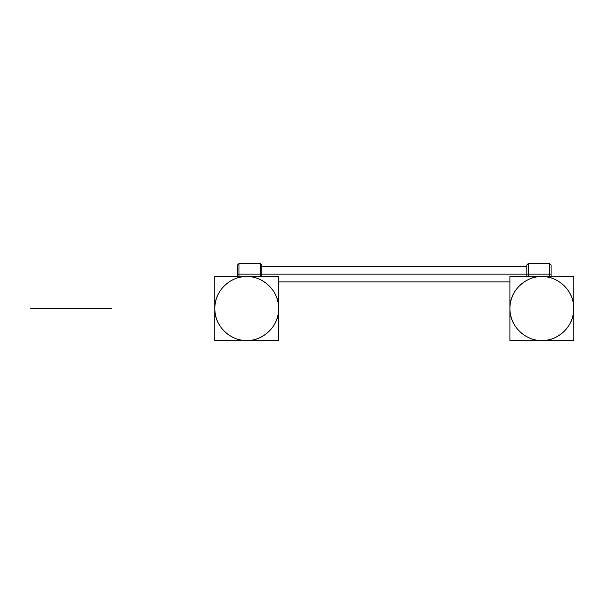 <?xml version="1.0" encoding="UTF-8"?>
<svg xmlns="http://www.w3.org/2000/svg" width="604" height="604" viewBox="0 0 604 604"><rect width="100%" height="100%" fill="white"/><g stroke="black" fill="none" stroke-linecap="round" stroke-linejoin="round"><path stroke-width="0.91" d="M261.789 271.022L261.789 274.156L260.309 274.156L260.309 276.587L260.309 274.156L238.988 274.156L260.309 274.156L260.309 276.587L260.309 274.156L237.515 274.156L238.988 274.156L238.988 276.587L238.988 274.156L237.515 274.156L238.988 274.156L238.988 263.51L238.988 276.587L238.988 274.156L260.309 274.156L260.309 263.51L260.309 274.156C260.309 260.422 260.309 260.422 260.309 274.156C260.309 260.422 260.309 260.422 260.309 274.156L261.789 274.156L260.309 274.156L260.309 263.51L260.309 274.156C260.309 260.422 260.309 260.422 260.309 274.156L261.789 274.156L261.789 266.07M246.734 276.587C237.387 275.303 215.22 284.892 214.782 308.538C215.22 332.192 237.387 341.773 246.734 340.49C256.081 341.773 278.248 332.192 278.686 308.538C278.248 284.892 256.081 275.303 246.734 276.587C237.387 275.303 215.22 284.892 214.782 308.538C215.22 332.192 237.387 341.773 246.734 340.49C256.081 341.773 278.248 332.192 278.686 308.538C278.248 284.892 256.081 275.303 246.734 276.587C263.805 276.149 279.123 291.468 278.686 308.538C279.131 325.609 263.812 340.935 246.734 340.49C229.663 340.935 214.344 325.616 214.782 308.546C214.344 291.468 229.663 276.149 246.734 276.587M214.782 276.587L278.686 276.587L278.686 340.49L214.782 340.49L214.782 276.587M237.515 276.587L237.515 264.982L238.988 263.51L237.515 264.982M261.789 276.587L261.789 264.982L260.309 263.51L238.988 263.51L260.309 263.51L261.789 264.982M261.789 267.036L261.789 270.479M261.789 274.156L528.274 274.156L261.789 274.156M526.801 276.587L526.801 264.982L528.274 263.51L526.801 264.982M528.274 274.156C528.274 260.422 528.274 260.422 528.274 274.156L526.801 274.156L528.274 274.156C528.274 260.422 528.274 260.422 528.274 274.156L528.274 276.587L528.274 274.156L549.595 274.156L528.274 274.156L528.274 263.51L528.274 274.156C528.274 260.422 528.274 260.422 528.274 274.156L528.274 276.587L528.274 274.156L528.274 276.587L528.274 274.156L549.595 274.156L549.595 276.587L549.595 274.156L551.074 274.156L549.595 274.156L549.595 263.51L549.595 274.156L549.595 263.51L549.595 274.156L549.595 263.51L549.595 274.156L528.274 274.156L528.274 276.587M541.848 276.587C551.195 275.303 573.362 284.892 573.8 308.538C573.362 332.192 551.195 341.773 541.848 340.49C551.195 341.773 573.362 332.192 573.8 308.538C573.362 284.892 551.195 275.303 541.848 276.587C532.501 275.303 510.335 284.892 509.897 308.538C510.335 332.192 532.501 341.773 541.848 340.49C532.501 341.773 510.335 332.192 509.897 308.538C510.335 284.892 532.501 275.303 541.848 276.587C558.926 276.149 574.245 291.468 573.8 308.546C574.238 325.616 558.919 340.935 541.848 340.49C524.778 340.935 509.459 325.609 509.897 308.538C509.459 291.468 524.778 276.149 541.848 276.587M509.897 276.587L573.8 276.587L573.8 340.49L509.897 340.49L509.897 276.587M549.595 276.587L549.595 263.51L549.595 276.587L549.595 274.156L551.074 274.156L549.595 274.156M551.074 276.587L551.074 264.982L549.595 263.51L551.074 264.982M62.152 308.538L111.34 308.538L62.152 308.538C73.982 308.538 73.982 308.538 62.152 308.538C50.321 308.538 50.321 308.538 62.152 308.538L111.34 308.538L62.152 308.538C73.982 308.538 73.982 308.538 62.152 308.538C50.321 308.538 50.321 308.538 62.152 308.538C52.163 308.538 52.163 308.538 62.152 308.538C72.14 308.538 72.14 308.538 62.152 308.538L111.34 308.538L62.152 308.538M94.103 308.538L30.2 308.538L94.103 308.538M52.978 308.538L71.325 308.538L52.978 308.538M54.405 308.538L69.898 308.538L54.405 308.538M62.876 308.538L65.806 308.538C63.095 308.538 63.095 308.538 65.806 308.538L62.876 308.538L65.806 308.538C63.095 308.538 63.095 308.538 65.806 308.538L62.876 308.538C65.579 308.538 65.579 308.538 62.876 308.538L65.806 308.538L62.876 308.538C65.579 308.538 65.579 308.538 62.876 308.538L65.806 308.538L62.876 308.538M260.309 276.587L260.309 274.156M278.686 281.902L509.897 281.902L278.686 281.902M261.789 266.409L526.801 266.409L261.789 266.409M549.595 263.51L528.274 263.51L549.595 263.51"/></g></svg>
